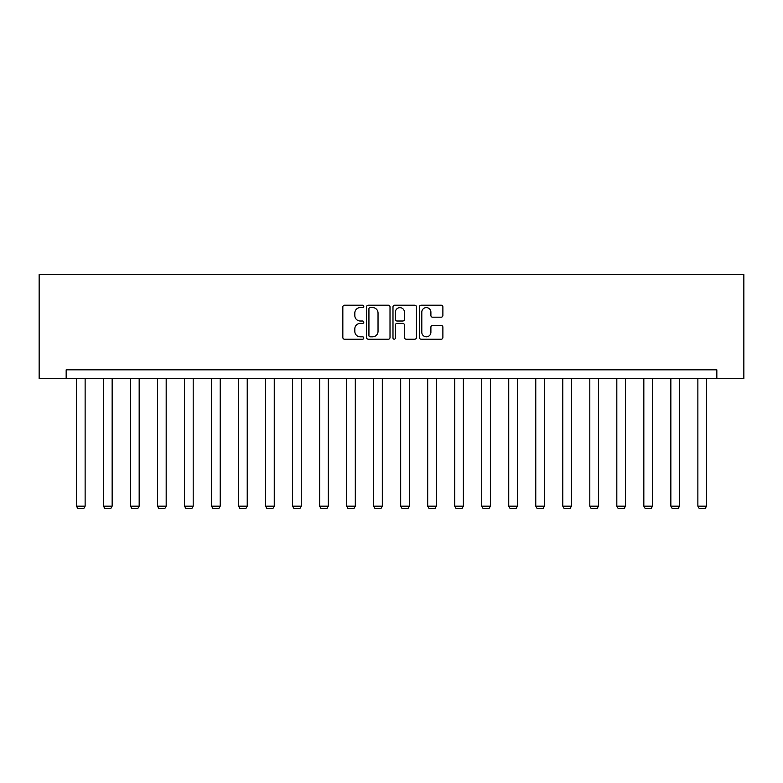 <?xml version="1.0" encoding="UTF-8"?>
<svg xmlns="http://www.w3.org/2000/svg" width="783" height="783" viewBox="0 0 783 783"><rect width="100%" height="100%" fill="white"/><g stroke="black" fill="none" stroke-linecap="round" stroke-linejoin="round"><path stroke-width="1.17" d="M363.792 306.398A1.194 1.194 0 0 0 362.598 305.204L344.54 305.204A1.703 1.703 0 0 0 342.837 306.907L342.837 337.502A1.703 1.703 0 0 0 344.54 339.205L362.598 339.205A1.194 1.194 0 0 0 363.792 338.021A1.194 1.194 0 0 0 362.598 336.827L360.268 336.827A5.442 5.442 0 0 1 354.826 331.385L354.826 328.84A5.442 5.442 0 0 1 360.268 323.399L362.598 323.399A1.194 1.194 0 0 0 363.792 322.204A1.194 1.194 0 0 0 362.598 321.02L360.268 321.02A5.442 5.442 0 0 1 354.826 315.578L354.826 313.024A5.442 5.442 0 0 1 360.268 307.592L362.598 307.592A1.194 1.194 0 0 0 363.792 306.398M441.181 317.193A1.703 1.703 0 0 0 442.884 315.49L442.884 306.907A1.703 1.703 0 0 0 441.181 305.204L421.117 305.204A1.703 1.703 0 0 0 419.424 306.907L419.424 337.502A1.703 1.703 0 0 0 421.117 339.205L441.181 339.205A1.703 1.703 0 0 0 442.884 337.502L442.884 327.137A1.703 1.703 0 0 0 441.181 325.434L432.598 325.434A1.703 1.703 0 0 0 430.895 327.137L430.895 332.276A4.551 4.551 0 0 1 426.353 336.827A4.551 4.551 0 0 1 421.802 332.276L421.802 312.133A4.551 4.551 0 0 1 426.353 307.592A4.551 4.551 0 0 1 430.895 312.133L430.895 315.49A1.703 1.703 0 0 0 432.598 317.193L441.181 317.193M716.837 378.492L743.85 378.492L743.85 274.579L39.15 274.579L39.15 378.492L716.837 378.492L716.837 369.83L66.163 369.83L66.163 378.492M390.012 306.907A1.703 1.703 0 0 0 388.309 305.204L368.255 305.204A1.703 1.703 0 0 0 366.552 306.907L366.552 337.502A1.703 1.703 0 0 0 368.255 339.205L388.309 339.205A1.703 1.703 0 0 0 390.012 337.502L390.012 306.907M394.691 305.204L414.745 305.204A1.703 1.703 0 0 1 416.448 306.907L416.448 337.502A1.703 1.703 0 0 1 414.745 339.205L406.162 339.205A1.703 1.703 0 0 1 404.459 337.502L404.459 325.102A1.703 1.703 0 0 0 402.765 323.399L397.069 323.399A1.703 1.703 0 0 0 395.366 325.102L395.366 338.021A1.194 1.194 0 0 1 394.182 339.205A1.194 1.194 0 0 1 392.988 338.021L392.988 306.907A1.703 1.703 0 0 1 394.691 305.204M370.124 307.592A1.194 1.194 0 0 0 368.93 308.776L368.93 335.633A1.194 1.194 0 0 0 370.124 336.827L372.591 336.827A5.442 5.442 0 0 0 378.032 331.385L378.032 313.024A5.442 5.442 0 0 0 372.591 307.592L370.124 307.592M404.459 312.221A4.551 4.551 0 0 0 399.917 307.67A4.551 4.551 0 0 0 395.366 312.221L395.366 319.317A1.703 1.703 0 0 0 397.069 321.02L402.765 321.02A1.703 1.703 0 0 0 404.459 319.317L404.459 312.221M85.132 378.492L85.132 506.17L76.47 506.17L76.47 378.492M85.132 506.17L83.83 508.421L77.771 508.421L76.47 506.17M112.145 378.492L112.145 506.17L103.493 506.17L103.493 378.492M112.145 506.17L110.853 508.421L104.785 508.421L103.493 506.17M139.168 378.492L139.168 506.17L130.507 506.17L130.507 378.492M139.168 506.17L137.867 508.421L131.808 508.421L130.507 506.17M166.182 378.492L166.182 506.17L157.52 506.17L157.52 378.492M166.182 506.17L164.88 508.421L158.822 508.421L157.52 506.17M193.195 378.492L193.195 506.17L184.543 506.17L184.543 378.492M193.195 506.17L191.904 508.421L185.835 508.421L184.543 506.17M220.219 378.492L220.219 506.17L211.557 506.17L211.557 378.492M220.219 506.17L218.917 508.421L212.859 508.421L211.557 506.17M247.232 378.492L247.232 506.17L238.58 506.17L238.58 378.492M247.232 506.17L245.94 508.421L239.872 508.421L238.58 506.17M274.256 378.492L274.256 506.17L265.594 506.17L265.594 378.492M274.256 506.17L272.954 508.421L266.895 508.421L265.594 506.17M301.269 378.492L301.269 506.17L292.607 506.17L292.607 378.492M301.269 506.17L299.967 508.421L293.909 508.421L292.607 506.17M328.283 378.492L328.283 506.17L319.63 506.17L319.63 378.492M328.283 506.17L326.991 508.421L320.922 508.421L319.63 506.17M355.306 378.492L355.306 506.17L346.644 506.17L346.644 378.492M355.306 506.17L354.004 508.421L347.946 508.421L346.644 506.17M382.319 378.492L382.319 506.17L373.657 506.17L373.657 378.492M382.319 506.17L381.018 508.421L374.959 508.421L373.657 506.17M409.343 378.492L409.343 506.17L400.681 506.17L400.681 378.492M409.343 506.17L408.041 508.421L401.982 508.421L400.681 506.17M436.356 378.492L436.356 506.17L427.694 506.17L427.694 378.492M436.356 506.17L435.054 508.421L428.996 508.421L427.694 506.17M463.37 378.492L463.37 506.17L454.717 506.17L454.717 378.492M463.37 506.17L462.078 508.421L456.009 508.421L454.717 506.17M490.393 378.492L490.393 506.17L481.731 506.17L481.731 378.492M490.393 506.17L489.091 508.421L483.033 508.421L481.731 506.17M517.406 378.492L517.406 506.17L508.744 506.17L508.744 378.492M517.406 506.17L516.105 508.421L510.046 508.421L508.744 506.17M544.42 378.492L544.42 506.17L535.768 506.17L535.768 378.492M544.42 506.17L543.128 508.421L537.06 508.421L535.768 506.17M571.443 378.492L571.443 506.17L562.781 506.17L562.781 378.492M571.443 506.17L570.141 508.421L564.083 508.421L562.781 506.17M598.457 378.492L598.457 506.17L589.805 506.17L589.805 378.492M598.457 506.17L597.165 508.421L591.096 508.421L589.805 506.17M625.48 378.492L625.48 506.17L616.818 506.17L616.818 378.492M625.48 506.17L624.178 508.421L618.12 508.421L616.818 506.17M652.493 378.492L652.493 506.17L643.832 506.17L643.832 378.492M652.493 506.17L651.192 508.421L645.133 508.421L643.832 506.17M679.507 378.492L679.507 506.17L670.855 506.17L670.855 378.492M679.507 506.17L678.215 508.421L672.147 508.421L670.855 506.17M706.53 378.492L706.53 506.17L697.868 506.17L697.868 378.492M706.53 506.17L705.229 508.421L699.17 508.421L697.868 506.17"/></g></svg>
